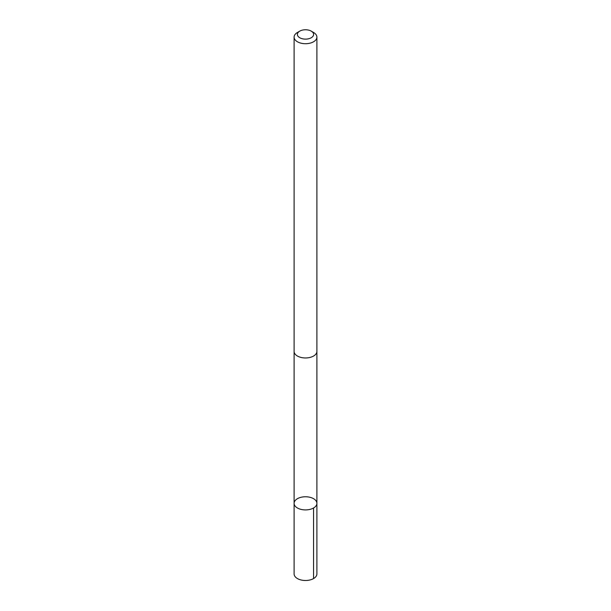 <?xml version="1.0" encoding="UTF-8"?>
<svg xmlns="http://www.w3.org/2000/svg" width="611" height="611" viewBox="0 0 611 611"><rect width="100%" height="100%" fill="white"/><g stroke="black" fill="none" stroke-linecap="round" stroke-linejoin="round"><path stroke-width="0.92" d="M304.102 496.812A11.395 6.576 180 0 1 316.895 503.334A11.395 6.576 180 0 1 305.5 509.918A11.395 6.576 180 0 1 294.105 503.334A11.395 6.576 180 0 1 304.102 496.812M294.105 573.92A11.395 6.576 0 0 0 306.898 580.45A11.395 6.576 0 0 0 316.895 573.92L316.895 503.334A11.395 6.576 180 0 1 305.5 509.918A11.395 6.576 180 0 1 294.105 503.334L294.105 573.92M299.764 31.13L297.442 32.475A11.395 6.576 0 0 0 294.105 37.126L294.105 351.386A11.395 6.576 0 0 0 306.898 357.916A11.395 6.576 0 0 0 316.895 351.386L316.895 37.126A11.395 6.576 0 0 0 313.558 32.475L311.236 31.13A8.103 4.682 0 0 0 299.764 31.13A8.103 4.682 0 0 0 298.214 36.5A8.103 4.682 0 0 0 306.493 39.089A8.103 4.682 0 0 0 313.168 35.965A8.103 4.682 0 0 0 311.236 31.13M294.105 37.126A11.395 6.576 0 0 0 306.898 43.656A11.395 6.576 0 0 0 316.895 37.126M313.558 507.993L313.558 578.571M294.105 351.569L294.105 503.334M316.895 351.569L316.895 503.334"/></g></svg>
